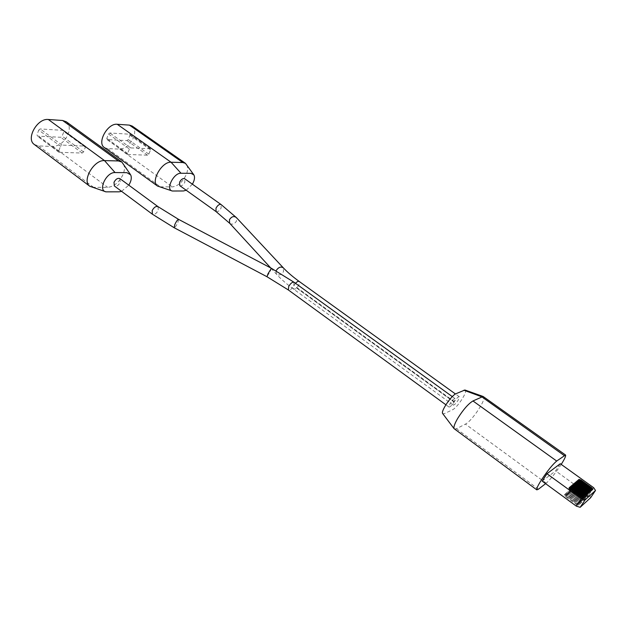 <?xml version="1.0" encoding="UTF-8"?>
<svg xmlns="http://www.w3.org/2000/svg" width="627" height="627" viewBox="0 0 627 627"><rect width="100%" height="100%" fill="white"/><g stroke="black" fill="none" stroke-linecap="round" stroke-linejoin="round"><path stroke-width="0.47" stroke-dasharray="3.13 2.35" d="M179.784 185.655C181.579 186.25 183.272 185.098 184.871 182.198L184.683 178.734M455.092 398.631C453.901 398.647 452.185 400.363 449.967 403.796L448.995 407.048C450.139 407.064 451.816 405.41 454.011 402.087L296.242 287.754L296.547 287.378L296.367 287.738L454.113 402.04L453.243 405.081C454.426 405.066 456.111 403.365 458.298 399.987L459.285 396.742C458.157 396.719 456.511 398.364 454.324 401.664L455.092 398.631L452.294 396.609M119.867 178.601L120.227 182.292C118.472 185.529 116.512 186.76 114.365 185.984M296.422 287.393L454.23 401.711M296.547 287.378L454.324 401.664M454.332 429.017L456.417 428.75L465.414 424.111C471.998 421.164 487.116 398.27 483.511 396.625M464.905 390.002C468.769 390.041 457.491 407.785 452.318 409.878L444.371 413.624L442.819 413.749M578.235 502.595L578.933 503.497L577.545 503.207L565.915 494.335L567.302 494.625L578.235 502.595L577.804 503.23L578.509 504.132L577.114 503.849L566.181 495.855L565.491 494.969L566.886 495.259L577.804 503.23M579.458 501.498L580.155 502.399L578.768 502.109L567.176 493.269L568.556 493.559L579.458 501.498L579.034 502.133L579.732 503.034L578.345 502.744L567.435 494.789L566.753 493.904L568.14 494.186L579.034 502.133M580.673 500.409L581.37 501.302L579.991 501.012L568.423 492.211L569.802 492.501L580.673 500.409L580.249 501.036L580.947 501.937L579.567 501.647L568.689 493.723L568.007 492.846L569.387 493.128L580.249 501.036M587.483 494.523L588.392 495.933L578.823 504.586L576.918 503.998L565.672 495.785L564.786 494.335L574.669 486.011L576.511 486.591L587.483 494.523L587.068 495.142L587.977 496.56L578.4 505.221L576.495 504.641L565.248 496.419L564.363 494.969L574.254 486.63L576.103 487.21L587.068 495.142M581.88 499.327L582.569 500.221L581.198 499.931L569.669 491.16L571.04 491.45L581.88 499.327L581.456 499.954L582.154 500.848L580.782 500.558L569.927 492.665L569.253 491.795L570.625 492.077L581.456 499.954M583.071 498.253L583.768 499.139L582.405 498.849L570.899 490.118L572.271 490.408L583.071 498.253L582.655 498.88L583.345 499.766L581.981 499.484L571.166 491.615L570.484 490.745L571.855 491.035L582.655 498.88M584.262 497.18L584.96 498.073L583.596 497.783L572.13 489.084L573.486 489.373L584.262 497.18L583.847 497.807L584.536 498.692L583.181 498.41L572.388 490.58L571.714 489.711L573.078 490L583.847 497.807M585.446 496.122L586.143 497.007L584.787 496.717L573.344 488.057L574.7 488.339L585.446 496.122L585.03 496.749L585.72 497.634L584.364 497.344L572.929 488.676L574.285 488.966L585.03 496.749M586.621 495.071L587.311 495.949L585.963 495.659L574.551 487.03L575.907 487.32L586.621 495.071L586.206 495.691L586.896 496.568L585.547 496.286L574.818 488.511L574.144 487.657L575.492 487.939L586.206 495.691M545.615 483.66L546.211 483.198C550.42 479.475 555.42 473.205 561.22 464.403M542.167 481.136L555.616 470.908L560.279 463.729M593.651 487.673L588.808 494.891L555.616 470.908M588.808 494.891L590.752 497.548M592.476 489.64L582.93 498.449L581.025 497.862L569.724 489.656L568.744 488.394L569.183 487.916M578.619 480.901L591.339 489.946M590.344 489.875L578.76 481.497M577.42 481.904L590.172 490.988M589.168 490.91L577.569 482.508M576.213 482.915L589.004 492.03M587.985 491.96L576.362 483.527M574.998 483.926L587.828 493.088M586.794 493.002L575.155 484.561M570.053 488.065L583.032 497.376M571.307 487.022L572.592 487.461L584.239 496.294M583.173 496.2L571.479 487.681M572.545 485.988L585.446 495.212M584.388 495.126L572.71 486.63M573.776 484.953L586.637 494.147M585.594 494.06L573.94 485.596M123.574 164.086C124.867 166.829 124.71 170.238 123.119 174.314C119.334 182.191 114.192 186.548 107.703 187.379L92.036 187.293M66.282 121.763C69.448 124.444 70.083 128.566 68.171 134.115C64.62 141.843 59.518 145.966 52.864 146.483L38.537 145.926L34.344 144.508M38.749 130.087L40.183 128.943L63.742 130.408L63.907 131.513L62.151 136.169L60.764 137.282L37.542 136.122L36.985 134.876L38.749 130.087L60.521 146.24L61.963 145.072L85.241 146.122L85.382 147.227L83.563 151.914L82.176 153.051L59.22 152.298L58.695 151.068L60.521 146.24M121.575 191.337L128.786 185.161M186.799 164.846C188.084 167.385 187.873 170.716 186.164 174.839C182.535 182.104 177.943 186.125 172.378 186.893L159.242 186.838M132.219 126.066C135.048 128.449 135.479 132.305 133.512 137.65C130.087 144.79 125.518 148.607 119.788 149.101L107.562 148.623L104.364 147.572M108.534 134.045L109.819 132.987L129.867 134.225L129.977 135.26L128.245 139.562L127.007 140.589L107.201 139.602L106.786 138.457L108.534 134.045L129.436 148.983L130.722 147.901L150.496 148.787L150.59 149.822L148.803 154.14L147.564 155.198L127.743 154.469L127.634 153.419L129.436 148.983M186.203 190.24L192.387 184.197M216.064 211.589C217.788 212.114 219.474 210.907 221.127 207.968L221.065 204.527M229.866 223.455C232.319 224.866 234.529 224.074 236.497 221.072L236.293 217.506M276.092 270.848L276.35 274.077C278.803 275.778 281.194 274.963 283.529 271.624L283.216 267.721M295.505 283.31L293.891 285.7L293.624 289.133C295.246 289.509 297.01 288.091 298.914 284.885L299.189 281.437M178.57 219.364L177.888 222.499C176.344 225.736 175.098 227.483 174.157 227.734M158.028 206.659L158.255 210.335C156.429 213.619 154.477 214.912 152.408 214.215M294.039 282.252L293.773 285.716C291.853 288.961 290.066 290.395 288.412 290.003M271.381 268.285L270.323 271.24L266.937 276.711M538.468 489.193L456.417 428.75M546.211 483.198L465.414 424.111M588.392 495.933L587.977 496.56M576.511 486.591L576.103 487.21M574.669 486.011L574.254 486.63M564.786 494.335L564.363 494.969M565.672 495.785L565.248 496.419M576.918 503.998L576.495 504.641M578.823 504.586L578.4 505.221M580.782 500.558L581.198 499.931M569.927 492.665L570.351 492.038M570.625 492.077L571.04 491.45M579.567 501.647L579.991 501.012M568.689 493.723L569.104 493.088M569.387 493.128L569.802 492.501M568.14 494.186L568.556 493.559M567.435 494.789L567.858 494.154M578.345 502.744L578.768 502.109M566.886 495.259L567.302 494.625M566.181 495.855L566.596 495.22M577.114 503.849L577.545 503.207M581.981 499.484L582.405 498.849M571.166 491.615L571.581 490.988M571.855 491.035L572.271 490.408M573.078 490L573.486 489.373M572.388 490.58L572.804 489.953M583.181 498.41L583.596 497.783M574.285 488.966L574.7 488.339M573.611 489.546L574.026 488.919M584.364 497.344L584.787 496.717M575.492 487.939L575.907 487.32M574.818 488.511L575.233 487.892M585.547 496.286L585.963 495.659M592.421 489.946L592.836 489.319M582.93 498.449L583.361 497.814M581.025 497.862L581.456 497.219M569.724 489.656L570.155 489.013M568.83 488.214L569.175 487.688M586.363 492.626L585.939 493.261M575.468 484.757L575.053 485.392M585.163 493.684L584.74 494.319M574.246 485.792L573.823 486.427M583.964 494.758L583.533 495.393M573.007 486.826L572.592 487.461M582.749 495.832L582.326 496.474M571.769 487.869L571.346 488.511M587.546 491.568L587.123 492.203M576.691 483.738L576.268 484.365M588.729 490.526L588.306 491.153M577.898 482.719L577.483 483.346M589.897 489.483L589.474 490.11M579.097 481.708L578.682 482.335M591.057 488.449L590.642 489.076M580.288 480.705L579.873 481.332M52.864 146.483L107.703 187.379M38.537 145.926L93.815 187.489M61.963 145.072L40.183 128.943M58.695 151.068L36.985 134.876M59.22 152.298L37.542 136.122M82.176 153.051L60.764 137.282M83.563 151.914L62.151 136.169M85.382 147.227L63.907 131.513M84.911 146.013L63.405 130.291M119.788 149.101L172.378 186.893M107.562 148.623L160.59 186.979M130.722 147.901L109.819 132.987M127.634 153.419L106.786 138.457M128.018 154.555L107.201 139.602M147.564 155.198L127.007 140.589M148.803 154.14L128.245 139.562M150.59 149.822L129.977 135.26M150.245 148.709L129.609 134.139M453.243 405.081L293.624 289.133C286.696 284.102 280.943 279.078 276.35 274.077L270.707 267.933M448.995 407.048L445.883 404.776M459.285 396.742L455.468 393.991M588.471 495.777L588.055 496.396M564.692 494.515L564.276 495.158M582.154 500.848L582.569 500.221M569.253 491.795L569.669 491.16M580.947 501.937L581.37 501.302M568.007 492.846L568.423 492.211M566.753 493.904L567.176 493.269M579.732 503.034L580.155 502.399M565.491 494.969L565.915 494.335M578.509 504.132L578.933 503.497M583.345 499.766L583.768 499.139M570.484 490.745L570.899 490.118M571.714 489.711L572.13 489.084M584.536 498.692L584.96 498.073M572.929 488.676L573.344 488.057M585.72 497.634L586.143 497.007M574.144 487.657L574.551 487.03M586.896 496.568L587.311 495.949M595.65 490.173L590.783 497.399M568.744 488.394L569.159 487.751M130.173 174.11L130.69 174.894M58.852 152.181L37.165 135.988M85.241 146.122L63.742 130.408M172.378 191.008L171.822 190.835M193.531 174.4L193.939 174.972M127.743 154.469L106.911 139.507M150.496 148.787L129.867 134.225"/><path stroke-width="0.94" d="M216.064 211.589L216.001 208.164C217.663 205.217 219.348 204.002 221.065 204.527L184.683 178.734C182.888 178.139 181.195 179.298 179.596 182.206L179.784 185.655L216.064 211.589L229.866 223.455M113.996 182.3C115.76 179.063 117.719 177.825 119.867 178.601L158.028 206.659C155.958 205.969 154.007 207.271 152.181 210.562L152.408 214.215L114.365 185.984L113.996 182.3M442.819 413.749L442.591 413.444C440.844 410.959 451.487 395.323 456.072 393.678L464.905 390.002L483.111 396.468L472.962 400.959C468.338 403.772 463.267 409.572 457.741 418.35C454.74 423.531 453.501 426.956 454.026 428.617L536.83 489.867L538.468 489.193L545.615 483.66M561.22 464.403C564.653 458.948 566.087 455.813 565.538 455.014L483.111 396.468M565.538 455.014L556.69 461.041C552.622 464.489 547.59 470.705 541.603 479.679C537.825 485.619 536.234 489.021 536.83 489.867M581.307 498.7L546.956 473.738L542.167 481.136L576.331 506.138L581.307 498.7L585.132 499.891L580.155 507.314L590.634 497.72L595.501 490.486L585.132 499.891M595.501 490.486L593.651 487.673L560.279 463.729L546.956 473.738M591.912 487.908L592.836 489.319L583.361 497.814L581.456 497.219L570.155 489.013L569.159 487.751L579.042 479.404L580.892 479.992L591.912 487.908L591.496 488.535L592.476 489.64M580.155 507.314L576.331 506.138M569.183 487.916L578.627 480.031L580.477 480.611L591.496 488.535M591.661 489.46L590.344 489.875M578.76 481.497L578.619 480.901M590.501 490.502L589.168 490.91M577.569 482.508L577.42 481.904M589.333 491.544L587.985 491.96M576.362 483.527L576.213 482.915M588.15 492.603L586.794 493.002M575.155 484.561L574.998 483.926M583.361 496.89L583.032 497.376L581.644 497.078L570.648 489.099L570.053 488.065M584.568 495.8L583.173 496.2M571.479 487.681L571.307 487.022M585.775 494.727L584.388 495.126M572.71 486.63L572.545 485.988M586.966 493.661L585.594 494.06M573.94 485.596L573.776 484.953M586.363 492.626L587.068 493.512L585.696 493.222L574.097 484.467L575.468 484.757L586.363 492.626M585.163 493.684L585.869 494.578L584.489 494.288L572.866 485.494L574.246 485.792L585.163 493.684M583.964 494.758L584.67 495.651L583.282 495.361L571.628 486.536L573.007 486.826L583.964 494.758M582.749 495.832L583.463 496.733L582.068 496.443L570.374 487.579L571.769 487.869L582.749 495.832M587.546 491.568L588.251 492.454L586.88 492.164L575.32 483.441L576.691 483.738L587.546 491.568M588.729 490.526L589.427 491.403L588.063 491.106L576.534 482.429L577.898 482.719L588.729 490.526M589.897 489.483L590.595 490.361L589.239 490.063L577.741 481.418L579.097 481.708L589.897 489.483M591.057 488.449L591.763 489.319L590.407 489.029L578.94 480.415L580.288 480.705L591.057 488.449M128.786 185.161C131.255 181.14 131.889 177.715 130.69 174.894L126.96 172.684L115.062 172.566C106.324 171.955 97.616 190.522 105.955 191.846L119.146 191.823L121.575 191.337M105.955 191.846L89.81 186.266C81.565 181.14 93.807 159.634 104.513 160.606L118.37 160.943L121.85 162.048L130.173 174.11M89.81 186.266L34.344 144.508C25.605 138.967 37.267 118.009 48.326 119.498L62.637 120.494L66.282 121.763L121.85 162.048M192.387 184.197C194.527 180.427 195.044 177.355 193.939 174.972L191.094 173.35L181.007 173.248C173.577 172.691 165.246 189.957 172.378 191.016L183.452 190.976L186.203 190.24M171.822 190.835L157.549 186.078C150.292 181.822 161.821 161.351 171.077 162.244L182.818 162.534L185.467 163.349L193.531 174.4M157.549 186.078L104.364 147.572C96.636 142.94 107.625 122.939 117.233 124.279L129.428 125.118L132.219 126.066L185.467 163.349M283.216 267.721L236.293 217.506C233.871 215.798 231.59 216.527 229.451 219.685L229.647 223.22L270.707 267.933M455.468 393.991L299.189 281.437C292.723 276.742 287.472 272.251 283.435 267.956C280.982 266.279 278.592 267.102 276.272 270.441L276.092 270.848M299.189 281.437C298.311 280.99 297.08 281.617 295.505 283.31M445.883 404.776L288.412 290.003L266.961 276.719L174.157 227.734L174.792 224.591C176.344 221.339 177.59 219.591 178.53 219.348L178.57 219.364M288.412 290.003L288.671 286.555C290.599 283.294 292.386 281.868 294.039 282.252L271.381 268.285L178.53 219.348L158.028 206.659M266.961 276.719L268.011 273.772L271.381 268.285M564.175 455.523L481.748 396.797L463.886 390.213M556.69 461.041L472.962 400.959M578.627 480.031L579.042 479.404M580.477 480.611L580.892 479.992M585.696 493.222L585.304 493.794M574.787 485.337L574.41 485.909M584.489 494.288L584.105 494.868M573.556 486.372L573.172 486.944M583.282 495.361L582.898 495.941M572.318 487.414L571.934 487.994M582.068 496.443L581.644 497.078M571.072 488.457L570.648 489.099M586.88 492.164L586.504 492.736M576.009 484.31L575.633 484.875M588.063 491.106L587.687 491.678M577.224 483.292L576.848 483.848M589.239 490.063L588.863 490.627M578.423 482.273L578.055 482.837M590.407 489.029L590.031 489.585M579.622 481.27L579.254 481.826M48.326 119.498L104.513 160.606L115.062 172.566M62.637 120.494L118.37 160.943M117.233 124.279L171.077 162.244L181.007 173.248M129.428 125.118L182.818 162.534M174.157 227.734L152.408 214.215M452.294 396.609L294.039 282.252M221.065 204.527L236.293 217.506M574.097 484.467L573.681 485.102M572.866 485.494L572.443 486.129M571.628 486.536L571.205 487.171M570.374 487.579L569.959 488.221M575.32 483.441L574.904 484.075M576.534 482.429L576.119 483.056M577.741 481.418L577.326 482.045M578.94 480.415L578.525 481.042M454.026 428.617L442.591 413.444"/></g></svg>
